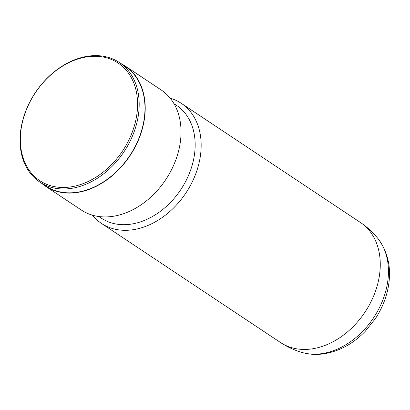 <?xml version="1.0" encoding="UTF-8"?>
<svg xmlns="http://www.w3.org/2000/svg" width="410" height="410" viewBox="0 0 410 410"><rect width="100%" height="100%" fill="white"/><g stroke="black" fill="none" stroke-linecap="round" stroke-linejoin="round"><path stroke-width="0.61" d="M92.388 215.158A72.104 53.5 -56.4 0 0 101.419 223.399A72.104 53.5 -56.4 0 0 131.4 229.943A72.104 53.5 -56.4 0 0 195.242 175.126A72.104 53.5 -56.4 0 0 181.281 103.33A72.104 53.5 -56.4 0 0 170.186 98.19M98.887 216.521L101.398 218.192A67.778 50.286 -56.4 0 0 129.581 224.342A67.778 50.286 -56.4 0 0 189.594 172.815A67.778 50.286 -56.4 0 0 176.469 105.324L173.958 103.653M41.651 183.301A72.104 53.5 -56.4 0 0 45.469 186.186L81.293 210.012A72.104 53.5 -56.4 0 0 111.274 216.557A72.104 53.5 -56.4 0 0 175.116 161.74A72.104 53.5 -56.4 0 0 161.156 89.944L125.332 66.118A72.104 53.5 -56.4 0 0 121.191 63.709M45.469 186.186A72.104 53.5 -56.4 0 0 75.45 192.731A72.104 53.5 -56.4 0 0 139.297 137.914A72.104 53.5 -56.4 0 0 125.332 66.118M39.831 182.091L45.628 185.95A71.811 53.285 -56.4 0 0 75.491 192.464A71.811 53.285 -56.4 0 0 139.082 137.868A71.811 53.285 -56.4 0 0 125.173 66.358L119.377 62.504A71.811 53.285 -56.4 0 0 89.513 55.985A71.811 53.285 -56.4 0 0 25.927 110.587A71.811 53.285 -56.4 0 0 39.831 182.091A71.811 53.285 -56.4 0 0 69.695 188.61A71.811 53.285 -56.4 0 0 133.286 134.008A71.811 53.285 -56.4 0 0 119.377 62.504M88.714 56.626A70.658 52.429 -56.4 0 0 21.151 128.766A70.658 52.429 -56.4 0 0 69.208 187.114A70.658 52.429 -56.4 0 0 136.771 114.974A70.658 52.429 -56.4 0 0 88.714 56.626M302.395 352.554A70.259 52.131 -56.4 0 0 320.466 353.825A70.259 52.131 -56.4 0 0 379.358 307.838A70.259 52.131 -56.4 0 0 378.087 238.753C389.167 253.795 392.196 271.584 387.173 292.12C384.78 301.493 380.844 310.344 375.36 318.667L365.125 331.444C352.62 344.277 338.399 351.8 322.465 354.014C315.551 354.845 308.863 354.358 302.395 352.554C294.677 350.365 287.461 347.07 280.747 342.678A72.104 53.5 -56.4 0 0 310.508 349.074A72.104 53.5 -56.4 0 0 374.284 294.421A72.104 53.5 -56.4 0 0 360.61 222.609A72.104 53.5 -56.4 0 0 360.39 222.461L181.281 103.33M101.419 223.399L280.527 342.529A72.104 53.5 -56.4 0 0 280.747 342.678M360.61 222.609C367.257 227.104 373.085 232.485 378.087 238.753"/></g></svg>
